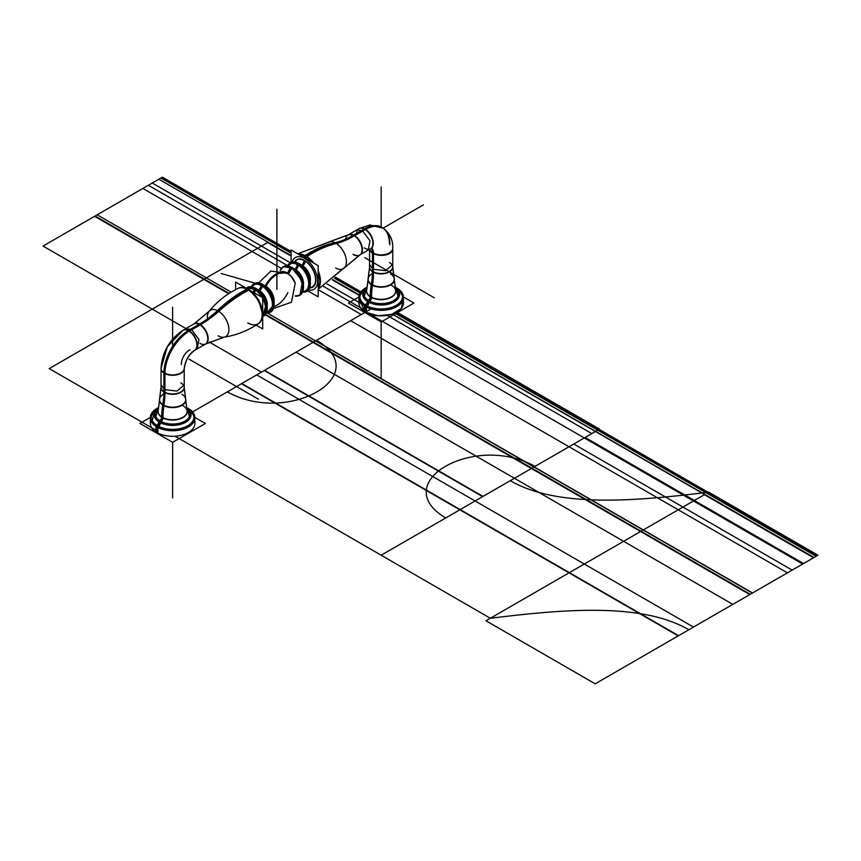 <?xml version="1.0" encoding="UTF-8"?>
<svg xmlns="http://www.w3.org/2000/svg" width="861" height="861" viewBox="0 0 861 861"><rect width="100%" height="100%" fill="white"/><g stroke="black" fill="none" stroke-linecap="round" stroke-linejoin="round"><path stroke-width="1.29" d="M371.608 248.259A11.623 6.716 -60 0 1 373.491 253.575A11.602 6.447 -178.2 0 1 369.617 249.313M364.364 230.113A34.784 20.083 -60 0 1 383.425 228.316A34.784 20.083 -60 0 1 389.85 244.825M382.166 227.53A34.806 20.094 120 0 0 364.763 229.252A11.602 6.694 -120 0 0 358.962 228.671A11.602 6.694 60 0 1 364.763 229.252A34.806 20.094 -60 0 1 382.166 227.53C389.527 232.707 393.057 239.595 392.767 248.194A11.602 6.694 180 0 1 385.61 254.382A11.602 6.694 180 0 1 372.964 252.93A11.602 6.694 180 0 1 369.713 249.259A11.602 6.694 -0 0 0 372.964 252.93A11.602 6.694 120 0 0 371.446 248.323A11.602 6.694 -60 0 1 372.964 252.93A11.602 6.694 180 0 1 369.713 249.259A11.602 6.694 180 0 0 372.964 252.93A11.602 6.694 120 0 0 371.446 248.323A11.602 6.694 -60 0 1 372.964 252.93A11.602 6.694 120 0 0 371.446 248.323M371.618 248.033L370.262 248.947A11.602 6.447 58.2 0 1 369.961 249.109M363.331 229.521A34.784 20.083 -60 0 1 380.842 226.83M392.745 249.27A11.602 6.447 -178.2 0 1 385.158 255.039A11.602 6.447 -178.2 0 1 372.458 252.983A11.623 6.716 -60 0 0 371.274 248.398M389.366 243.459A34.806 20.094 120 0 0 364.763 229.252A11.602 6.694 60 0 1 372.964 243.459A11.602 6.694 60 0 1 364.763 248.194A11.602 6.694 -120 0 0 369.261 249.238A11.602 6.694 60 0 1 364.763 248.194A11.602 6.694 -120 0 0 372.964 243.459A11.602 6.694 -120 0 0 364.763 229.252A11.602 6.694 60 0 1 372.339 239.476A11.602 6.694 60 0 1 370.564 248.764A11.602 6.694 -120 0 0 372.339 239.476A11.602 6.694 -120 0 0 364.763 229.252L353.839 235.559A11.602 6.694 -120 0 0 348.038 234.978L329.741 241.715A15.229 8.793 60 0 1 335.65 243.093A92.902 53.64 120 0 0 353.839 235.559A92.902 53.64 -60 0 1 335.65 243.093A15.229 8.793 60 0 1 345.121 255.093A15.229 8.793 60 0 1 344.658 267.545L359.629 255.071A11.602 6.694 -120 0 0 361.416 245.783A11.602 6.694 -120 0 0 353.839 235.559A11.602 6.694 -120 0 0 345.691 239.143A11.602 6.694 -120 0 1 353.839 235.559A92.902 53.64 -60 0 1 335.65 243.093A15.229 8.793 60 0 1 345.078 254.964A15.229 8.793 60 0 1 344.755 267.416L318.183 289.274L345.207 266.845M372.469 272.022L372.469 252.241M392.767 247.613A11.602 6.694 180 0 1 392.767 247.817L392.767 267.588M369.563 267.534L369.563 264.488L372.964 269.235L372.964 272.27L372.964 269.235L385.61 270.677L392.767 264.488L392.767 267.534M372.964 253.285L372.964 271.947A11.602 6.694 180 0 0 389.366 271.947A11.602 6.694 180 0 0 389.366 262.476A11.602 6.694 180 0 1 389.366 271.947A11.602 6.694 180 0 1 372.964 271.947L372.964 253.285L372.964 271.947A11.602 6.694 180 0 0 385.61 273.4A11.602 6.694 180 0 0 392.767 267.211A11.602 6.694 180 0 1 385.61 273.4A11.602 6.694 180 0 1 372.964 271.947A11.602 6.694 180 0 1 369.563 267.211L368.217 278.135A13.087 7.555 0 0 0 371.909 284.571A73.54 42.458 120 0 0 372.964 271.947A11.602 6.694 180 0 1 369.563 267.211M373.491 272.614L373.491 252.833M369.563 266.888A11.602 6.694 180 0 0 373.491 271.882A73.54 39.703 -63 0 1 372.458 285.282A13.173 7.609 180 0 1 368.142 278.437L369.563 266.888A11.602 6.694 180 0 1 369.563 266.759M392.767 266.759A11.602 6.694 180 0 1 392.767 266.888A11.602 6.694 180 0 1 385.244 273.131A11.602 6.694 180 0 1 372.469 271.29A73.54 45.041 -56.8 0 1 371.285 284.604A13.173 7.609 180 0 0 386.729 286.465A13.173 7.609 180 0 0 394.198 278.437L392.767 266.888M389.366 262.476A11.602 6.694 180 0 1 389.366 271.947A11.602 6.694 180 0 1 372.964 271.947A73.54 42.458 -60 0 1 371.909 284.571A13.087 7.555 0 0 0 387.041 285.981A13.087 7.555 0 0 0 394.112 278.135A13.087 7.555 0 0 1 387.041 285.981A13.087 7.555 0 0 1 371.909 284.571A73.54 42.458 120 0 0 370.865 296.862A73.54 42.458 -60 0 1 371.909 284.571A13.087 7.555 0 0 0 390.42 284.571A13.087 7.555 0 0 0 390.42 273.884A13.087 7.555 0 0 1 390.42 284.571A13.087 7.555 0 0 1 371.909 284.571A73.54 42.458 120 0 0 370.865 296.862A73.54 42.458 -60 0 1 371.909 284.571A73.54 42.458 120 0 0 372.964 271.947A73.54 42.458 -60 0 1 371.909 284.571A13.087 7.555 0 0 0 390.42 284.571A13.087 7.555 0 0 0 390.42 273.884M371.414 283.839A73.54 45.041 123.2 0 0 370.23 297.153M392.767 267.211L395.737 291.244A14.572 8.416 180 0 0 391.475 285.292A14.572 8.416 180 0 1 391.475 297.185A14.572 8.416 180 0 1 370.865 297.185A14.572 8.416 180 0 0 386.524 299.068A14.572 8.416 180 0 0 395.737 291.513A14.572 8.416 180 0 1 386.524 299.068A14.572 8.416 180 0 1 370.865 297.185A14.572 8.416 180 0 1 366.603 291.513A14.572 8.416 180 0 0 370.865 297.185A2.852 1.647 -60 0 1 368.842 300.683A2.852 1.647 120 0 0 370.865 297.185A2.852 1.647 -60 0 1 368.842 300.683A17.424 10.063 0 0 0 392.229 301.339A17.424 10.063 0 0 0 395.64 287.961A17.424 10.063 0 0 1 392.229 301.339A17.424 10.063 0 0 1 368.842 300.683A17.424 10.063 0 0 0 392.229 301.339A17.424 10.063 0 0 0 395.64 287.961A17.424 10.063 0 0 1 392.229 301.339A17.424 10.063 0 0 1 368.842 300.683A2.852 1.647 120 0 0 370.865 297.185A2.852 1.647 -60 0 1 368.842 300.683A17.424 10.063 0 0 0 392.229 301.339A17.424 10.063 0 0 0 395.64 287.961M372.565 284.507L372.565 284.507A73.54 39.703 117 0 0 371.532 297.906M366.592 291.244L368.217 278.135A13.087 7.555 0 0 0 371.909 284.571A73.54 42.458 120 0 0 370.865 296.862M366.603 290.254A14.605 8.438 180 0 0 366.646 291.804A14.605 8.438 180 0 0 371.511 297.217A2.852 1.539 -63 0 1 369.358 301.275A17.855 10.31 180 0 1 366.721 287.477M366.689 287.961A17.424 10.063 0 0 0 368.842 300.683A17.424 10.063 0 0 1 366.689 287.961A17.424 10.063 0 0 0 368.842 300.683A17.424 10.063 0 0 1 366.689 287.961A17.424 10.063 0 0 0 368.842 300.683M395.737 290.254A14.605 8.438 180 0 1 395.683 291.804A14.605 8.438 180 0 1 385.588 298.928A14.605 8.438 180 0 1 370.208 296.464A2.852 1.744 -56.8 0 1 367.776 300.36A17.855 10.31 180 0 0 392.336 301.587A17.855 10.31 180 0 0 395.608 287.477M367.841 300.403A0.979 0.603 123.2 0 0 367.399 301.102M397.89 289.931A18.404 10.633 180 0 1 391.69 303.094A18.404 10.633 180 0 1 368.153 301.888A18.404 10.633 180 0 0 391.69 303.094A18.404 10.633 180 0 0 397.89 289.931A18.404 10.633 180 0 1 391.69 303.094A18.404 10.633 180 0 1 368.153 301.888A18.404 10.633 180 0 0 387.891 304.267A18.404 10.633 180 0 0 399.558 294.763A18.404 10.633 180 0 1 387.891 304.267A18.404 10.633 180 0 1 368.153 301.888A18.404 10.633 180 0 1 362.772 294.763A18.404 10.633 180 0 0 368.153 301.888A2.852 1.647 -60 0 1 366.129 305.375A2.852 1.647 120 0 0 368.153 301.888A2.852 1.647 -60 0 1 366.129 305.375A21.256 12.269 0 0 0 395.877 305.558A21.256 12.269 0 0 0 396.824 288.403A21.256 12.269 0 0 1 395.877 305.558A21.256 12.269 0 0 1 366.129 305.375A21.256 12.269 0 0 0 395.877 305.558A21.256 12.269 0 0 0 396.824 288.403A21.256 12.269 0 0 1 395.877 305.558A21.256 12.269 0 0 1 366.129 305.375A2.852 1.647 120 0 0 368.153 301.888A2.852 1.647 -60 0 1 366.129 305.375A21.256 12.269 0 0 0 395.877 305.558A21.256 12.269 0 0 0 396.824 288.403M368.196 301.587A0.979 0.57 -60 0 1 368.605 300.866A0.979 0.57 120 0 0 368.196 301.587A0.979 0.57 -60 0 1 368.605 300.866A0.979 0.57 120 0 0 368.196 301.587A0.979 0.57 120 0 1 368.605 300.866M369.423 301.307L369.035 302.039M366.732 287.391A18.436 10.644 180 0 0 362.836 295.172A18.436 10.644 180 0 0 368.971 302.007A2.852 1.539 -63 0 1 366.818 306.064A21.686 12.528 180 0 1 366.732 287.326M397.05 288.607A2.852 1.744 123.2 0 0 397.438 288.392A21.686 12.528 180 0 0 395.597 287.326A21.686 12.528 180 0 1 396.458 305.547A21.686 12.528 180 0 1 364.892 304.955A2.852 1.744 -56.8 0 0 367.335 301.059A18.436 10.644 180 0 0 386.74 304.17A18.436 10.644 180 0 0 399.504 295.172A18.436 10.644 180 0 0 395.608 287.391M365.505 288.403A21.256 12.269 0 0 0 366.129 305.375A21.256 12.269 0 0 1 365.505 288.403A21.256 12.269 0 0 0 366.129 305.375A21.256 12.269 0 0 1 365.505 288.403A21.256 12.269 0 0 0 366.129 305.375M364.967 304.998A0.979 0.603 123.2 0 0 364.537 305.677M403.411 303.04A22.246 12.84 180 0 1 389.678 314.9A22.246 12.84 180 0 1 365.441 312.123L365.441 306.581A22.246 12.84 0 0 0 389.678 309.368A22.246 12.84 0 0 0 403.411 297.497A22.246 12.84 180 0 1 389.678 309.368A22.246 12.84 180 0 1 365.441 306.581A22.246 12.84 180 0 1 358.919 297.497A22.246 12.84 0 0 0 365.441 306.581L365.441 312.123A22.246 12.84 180 0 1 358.919 303.04M365.484 306.258A0.979 0.57 -60 0 1 365.893 305.569A0.979 0.57 120 0 0 365.484 306.258A0.979 0.57 -60 0 1 365.893 305.569A0.979 0.57 120 0 0 365.484 306.258A0.979 0.57 120 0 1 365.893 305.569M366.883 306.096L366.517 307.431M397.847 288.65L397.847 288.672A22.246 12.84 0 0 0 397.481 288.413A22.246 12.84 0 0 1 403.411 297.153L403.411 303.395M364.849 288.413A22.246 12.84 0 0 0 358.919 297.153A22.246 12.84 0 0 0 366.452 306.785L366.452 313.027M403.411 297.153A22.246 12.84 0 0 1 389.032 309.164A22.246 12.84 0 0 1 364.483 305.644L364.483 311.886M403.411 296.991L413.904 303.05L381.197 321.939L348.425 303.029L358.929 296.959M365.441 312.123L377.99 315.75L391.809 314.319L401.387 308.389L402.905 300.328L401.387 308.389L391.809 314.319L377.99 315.75L365.441 312.123L264.241 370.542L365.441 312.123L264.241 370.542L365.441 312.123L264.241 370.542L365.441 312.123L264.241 370.542L365.441 312.123L377.99 315.75L391.809 314.319L401.387 308.389L402.905 300.328L401.387 308.389L391.809 314.319L377.99 315.75L365.441 312.123L359.424 300.328L365.441 312.123L315.578 340.913L752.363 593.078L814.022 557.476L595.629 431.393L533.971 466.996L752.363 593.078L814.022 557.476L595.629 431.393L533.971 466.996L267.265 313.017L315.578 340.913L267.265 313.017L315.578 340.913L365.441 312.123L312.984 342.398L265.166 314.792L312.984 342.398L265.166 314.792L312.984 342.398L365.441 312.123L192.53 411.945L316.611 340.31C375.514 375.278 287.908 425.861 227.326 391.863L316.611 340.31C375.514 375.278 287.908 425.861 227.326 391.863L365.441 312.123L313.49 342.108L531.883 468.201L265.489 314.394L313.49 342.108L265.489 314.394L313.49 342.108L365.441 312.123L313.49 342.108L365.441 312.123L313.49 342.108L365.441 312.123L359.424 300.328L365.441 312.123A22.246 12.84 0 0 0 391.809 314.319A22.246 12.84 0 0 0 402.905 300.328A22.246 12.84 180 0 1 391.809 314.319A22.246 12.84 180 0 1 365.441 312.123A22.246 12.84 0 0 0 391.809 314.319A22.246 12.84 0 0 0 402.905 300.328A22.246 12.84 180 0 1 391.809 314.319A22.246 12.84 180 0 1 365.441 312.123L365.441 306.581L365.441 312.123A22.246 12.84 180 0 1 359.424 300.328A22.246 12.84 0 0 0 365.441 312.123L312.984 342.398L531.377 468.492L598.223 429.897L395.5 312.855L598.223 429.897L531.377 468.492L598.223 429.897L531.377 468.492L749.77 594.574L816.615 555.991L598.223 429.897L816.615 555.991L749.77 594.574L312.984 342.398L365.441 312.123A22.246 12.84 180 0 1 359.424 300.328A22.246 12.84 0 0 0 365.441 312.123L365.441 306.581A22.246 12.84 0 0 0 393.821 308.066A22.246 12.84 0 0 0 401.43 292.202A22.246 12.84 180 0 1 393.821 308.066A22.246 12.84 180 0 1 365.441 306.581A22.246 12.84 180 0 0 393.821 308.066A22.246 12.84 180 0 0 401.43 292.202M353.01 254.361A11.602 6.694 60 0 0 359.328 255.254L370.865 248.592A11.602 6.694 60 0 0 372.544 238.96A11.602 6.694 60 0 0 364.547 228.789L353.01 235.451M370.79 248.635L368.207 250.131L369.982 240.832L362.406 230.608L364.989 229.112L362.406 230.608L356.594 230.038L359.198 228.542M359.263 228.499A11.602 6.694 60 0 1 365.581 229.392L354.043 236.054A11.602 6.694 60 0 0 347.726 235.161L359.263 228.499M329.376 241.78L348.382 234.784A11.602 6.694 -120 0 1 354.721 235.656A92.902 50.164 -57 0 1 336.317 243.512A116.558 62.939 123 0 0 306.333 256.955A20.298 11.72 60 0 0 298.799 254.447M344.411 267.836L359.984 254.878A11.602 6.694 -120 0 0 361.685 245.256A11.602 6.694 -120 0 0 353.688 235.064A92.902 56.901 -63.2 0 1 334.972 242.727A116.558 71.388 116.8 0 0 305.128 255.523A1.97 1.205 116.8 0 0 304.955 255.631A116.558 71.388 116.8 0 0 304.525 255.911A20.298 11.72 60 0 1 312.059 262.11M318.183 272.722A20.298 11.72 60 0 1 318.183 287.94M318.183 288.543A20.352 11.753 -120 0 0 318.183 270.741A20.352 11.753 60 0 1 318.183 288.543A20.352 11.753 -120 0 0 318.183 270.741A20.352 11.753 60 0 1 318.183 288.543A20.352 11.753 60 0 0 318.183 270.741M313.77 263.089A20.352 11.753 -120 0 0 306.032 256.008A116.558 67.298 -60 0 1 309.616 253.78A116.558 67.298 -60 0 1 335.65 243.093A116.558 67.298 120 0 0 309.616 253.78A116.558 67.298 120 0 0 306.032 256.008A20.352 11.753 -120 0 0 298.283 254.156A20.352 11.753 60 0 1 306.032 256.008A20.352 11.753 60 0 1 313.77 263.089A20.352 11.753 -120 0 0 306.032 256.008A20.352 11.753 60 0 1 313.77 263.089A20.352 11.753 60 0 0 306.032 256.008A116.558 67.298 -60 0 1 309.616 253.78A116.558 67.298 120 0 0 306.032 256.008A116.558 67.298 120 0 1 335.65 243.093A15.229 8.793 60 0 1 346.413 261.744A15.229 8.793 60 0 1 335.65 267.965A15.229 8.793 60 0 0 346.413 261.744A15.229 8.793 60 0 0 335.65 243.093A116.558 67.298 120 0 0 309.616 253.78A116.558 67.298 -60 0 1 335.65 243.093A92.902 53.64 120 0 0 353.839 235.559L364.763 229.252L353.839 235.559A11.602 6.694 -120 0 0 345.691 239.143M330.624 241.586L297.669 253.801L329.903 241.693A15.229 8.793 60 0 1 335.65 243.093A15.229 8.793 60 0 1 346.413 261.744A15.229 8.793 60 0 1 335.65 267.965M306.936 256.567A1.97 1.065 123 0 0 305.569 258.354M305.494 256.438A1.97 1.13 120 0 0 304.708 257.859A1.97 1.13 -60 0 1 305.494 256.438A1.97 1.13 120 0 0 304.708 257.859A1.97 1.13 -60 0 1 305.494 256.438A1.97 1.13 -60 0 0 304.708 257.859M308.26 289.942A18.382 10.612 -120 0 0 317.505 278.749A18.382 10.612 -120 0 0 304.643 258.418A18.382 10.612 -120 0 1 317.505 278.749A18.382 10.612 -120 0 1 308.26 289.942A18.382 10.612 -120 0 0 317.505 278.749A18.382 10.612 -120 0 0 304.643 258.418A18.382 10.612 -120 0 1 317.505 278.749A18.382 10.612 -120 0 1 308.26 289.942A18.382 10.612 -120 0 0 317.505 278.749A18.382 10.612 -120 0 0 304.643 258.418A18.382 10.612 -120 0 0 292.148 262.045A18.382 10.612 -120 0 1 304.643 258.418A18.382 10.612 -120 0 0 292.148 262.045A18.382 10.612 -120 0 1 304.643 258.418A18.382 10.612 -120 0 0 292.148 262.045M304.6 255.954A1.97 1.205 116.8 0 0 303.879 257.374M291.093 262.347L291.093 250.002L318.183 265.64L318.183 296.862L307.485 290.684M294.903 262.024A15.487 8.944 60 0 1 304.643 260.786A15.487 8.944 -120 0 0 294.903 262.024A15.487 8.944 60 0 1 304.643 260.786A15.487 8.944 60 0 1 315.277 276.596A15.487 8.944 60 0 1 309.659 287.563A15.487 8.944 -120 0 0 315.277 276.596A15.487 8.944 -120 0 0 304.643 260.786A15.487 8.944 -120 0 0 294.903 262.024A15.487 8.944 60 0 1 304.643 260.786A3.885 2.239 -60 0 1 301.888 265.543A3.885 2.239 120 0 0 304.643 260.786A15.487 8.944 60 0 1 315.277 276.596A15.487 8.944 60 0 1 309.659 287.563A15.487 8.944 -120 0 0 315.277 276.596A15.487 8.944 -120 0 0 304.643 260.786A3.885 2.239 -60 0 1 301.888 265.543A3.885 2.239 120 0 0 301.888 265.543A11.602 6.694 -120 0 0 301.77 265.479A11.602 6.694 60 0 1 301.888 265.543A3.885 2.239 -60 0 1 301.867 265.554A11.602 6.694 60 0 1 310.1 279.89A11.602 6.694 -120 0 0 301.888 265.543A11.602 6.694 -120 0 0 301.77 265.479A11.602 6.694 60 0 1 301.888 265.543A11.602 6.694 60 0 1 310.089 280.223A11.602 6.694 -120 0 0 301.888 265.543A3.885 2.239 120 0 0 304.622 260.442M300.747 264.661A11.623 6.716 60 0 1 302.717 265.662A3.885 2.099 123 0 1 302.286 265.931A3.885 2.099 123 0 0 305.332 260.883A15.918 9.191 60 0 0 294.473 261.959M297.454 262.777A15.896 9.18 60 0 1 299.865 264.047A3.885 2.099 123 0 0 299.865 264.101M298.455 263.229A3.885 2.379 116.8 0 0 298.455 263.262A15.896 9.18 60 0 1 310.272 284.98M309.497 287.972A15.918 9.191 60 0 0 315.513 276.446A15.918 9.191 60 0 0 303.911 260.065A3.885 2.379 116.8 0 1 301.458 265.22A3.885 2.379 116.8 0 0 301.684 265.07A11.623 6.716 60 0 1 310.294 281.181M303.223 266.835A11.623 6.716 60 0 1 309.648 277.963M298.207 263.132A0.979 0.603 116.8 0 0 297.432 263.434A16.348 9.439 60 0 1 309.347 280.266A16.348 9.439 60 0 1 303.147 292.094C315.169 293.203 310.638 268.632 298.207 263.132M297.099 264.09A0.979 0.603 116.8 0 1 298.024 263.089A16.348 9.439 60 0 1 309.174 288.618L306.667 291.244L302.555 292.062L306.677 291.244A16.445 9.493 -120 0 0 309.196 278.071A16.445 9.493 -120 0 0 298.455 263.574A0.979 0.57 -60 0 1 298.939 263.531A0.979 0.57 120 0 0 298.455 263.574A16.445 9.493 60 0 1 309.196 278.071A16.445 9.493 60 0 1 306.677 291.244C314.437 287.606 308.916 268.74 298.939 263.531A0.979 0.57 120 0 0 297.798 264.467A0.979 0.57 -60 0 1 298.455 263.574A16.445 9.493 -120 0 0 290.232 262.766A16.445 9.493 60 0 1 298.455 263.574A16.445 9.493 60 0 1 309.885 281.16A16.445 9.493 60 0 1 302.609 291.944A16.445 9.493 -120 0 0 309.885 281.16A16.445 9.493 -120 0 0 298.455 263.574A0.979 0.57 120 0 0 297.798 264.467A0.979 0.57 -60 0 1 298.455 263.574A16.445 9.493 60 0 1 309.885 281.16A16.445 9.493 60 0 1 302.609 291.944M302.781 291.524A15.466 8.933 -120 0 0 308.378 280.557A15.466 8.933 -120 0 0 297.755 264.779A15.466 8.933 -120 0 1 308.378 280.557A15.466 8.933 -120 0 1 302.781 291.524A15.466 8.933 -120 0 0 308.378 280.557A15.466 8.933 -120 0 0 297.755 264.779A15.466 8.933 -120 0 1 308.378 280.557A15.466 8.933 -120 0 1 302.781 291.524A15.466 8.933 -120 0 0 308.378 280.557A15.466 8.933 -120 0 0 297.755 264.779A15.466 8.933 -120 0 0 288.048 265.995A15.466 8.933 -120 0 1 297.755 264.779A3.885 2.239 -60 0 1 295.011 269.515A3.885 2.239 120 0 0 297.755 264.779A15.466 8.933 -120 0 0 288.048 265.995A15.466 8.933 -120 0 1 297.755 264.779A3.885 2.239 -60 0 1 295.011 269.515A11.602 6.694 -120 0 0 294.892 269.45A11.602 6.694 60 0 1 295.011 269.515A3.885 2.239 -60 0 1 294.989 269.536A3.885 2.239 120 0 0 295.011 269.515A11.602 6.694 60 0 1 303.212 283.861A11.602 6.694 -120 0 0 295.011 269.515A11.602 6.694 -120 0 0 294.892 269.45A11.602 6.694 60 0 1 295.011 269.515A11.602 6.694 60 0 1 303.201 284.195A11.602 6.694 -120 0 0 295.011 269.515A3.885 2.239 120 0 0 297.755 264.779A15.466 8.933 -120 0 0 288.048 265.995M297.798 264.467A0.979 0.57 120 0 1 298.939 263.531C294.753 261.626 291.847 261.367 290.232 262.766L287.466 265.92L293.752 261.905A16.348 9.439 60 0 1 299.477 263.929L298.498 264.908M299.671 263.983L298.885 264.273A16.348 9.439 60 0 0 287.735 265.392C290.383 261.303 294.365 260.829 299.671 263.983M293.87 268.632A11.623 6.716 60 0 1 295.829 269.644A3.885 2.099 123 0 1 295.398 269.902A3.885 2.099 123 0 0 298.444 264.865A15.896 9.18 60 0 0 287.617 265.931M290.577 266.759A15.896 9.18 60 0 1 292.988 268.019A3.885 2.099 123 0 0 292.977 268.072M291.578 267.211A3.885 2.379 116.8 0 0 291.578 267.233A15.896 9.18 60 0 1 303.395 288.952M302.62 291.922A15.896 9.18 60 0 0 308.615 280.406A15.896 9.18 60 0 0 297.034 264.058A3.885 2.379 116.8 0 1 294.58 269.192A3.885 2.379 116.8 0 0 294.796 269.041A11.623 6.716 60 0 1 303.406 285.152M296.335 270.806A11.623 6.716 60 0 1 302.76 281.934M295.129 295.969L299.789 295.215C307.56 291.578 302.039 272.711 292.062 267.502A0.979 0.57 120 0 0 291.567 267.556A0.979 0.57 -60 0 1 292.062 267.502A0.979 0.57 120 0 0 291.567 267.556A16.445 9.493 -120 0 0 283.473 266.673A16.445 9.493 60 0 1 291.567 267.556A0.979 0.57 120 0 0 291.341 267.728A0.979 0.57 -60 0 1 291.567 267.556A16.445 9.493 60 0 1 302.276 281.934A16.445 9.493 60 0 1 299.908 295.14A16.445 9.493 -120 0 0 302.276 281.934A16.445 9.493 -120 0 0 291.567 267.556A16.445 9.493 60 0 1 302.276 281.934A16.445 9.493 60 0 1 299.908 295.14L302.523 281.396L291.33 267.104A0.979 0.603 116.8 0 0 290.62 267.33M299.908 295.14A16.445 9.493 -120 0 0 302.276 281.934A16.445 9.493 -120 0 0 291.567 267.556A16.445 9.493 60 0 1 302.276 281.934A16.445 9.493 60 0 1 299.908 295.14L302.297 292.589A16.348 9.439 60 0 0 291.136 267.061A0.979 0.603 116.8 0 0 290.211 268.083M287.929 273.529L291.083 268.072A16.155 9.331 -120 0 0 280.406 270.408A16.155 9.331 60 0 1 291.083 268.072L287.929 273.529L291.083 268.072A16.155 9.331 -120 0 1 302.308 285.357A16.155 9.331 -120 0 1 295.14 295.936A16.155 9.331 -120 0 0 302.308 285.357A16.155 9.331 -120 0 0 291.083 268.072A16.155 9.331 60 0 1 302.308 285.357A16.155 9.331 60 0 1 295.14 295.936A16.155 9.331 -120 0 0 302.308 285.357A16.155 9.331 -120 0 0 291.083 268.072A16.155 9.331 -120 0 0 280.406 270.408A16.155 9.331 60 0 1 291.083 268.072A16.155 9.331 60 0 1 302.146 284.399A16.155 9.331 60 0 1 296.55 296.001M280.374 270.397L283.344 266.738C284.959 265.339 287.865 265.597 292.062 267.502A0.979 0.57 120 0 0 291.567 267.556A16.445 9.493 -120 0 0 283.473 266.673A16.445 9.493 60 0 1 291.567 267.556A0.979 0.57 120 0 0 291.341 267.728A0.979 0.57 -60 0 1 291.567 267.556A16.445 9.493 -120 0 0 283.473 266.673L286.874 265.888A16.348 9.439 60 0 1 292.589 267.9L291.621 268.89M283.473 266.673L292.073 268.169M288.424 273.884L292.03 268.148A16.456 9.503 -120 0 0 280.299 270.386M287.434 273.206L290.566 267.297A16.456 9.503 -120 0 1 302.706 285.077A16.456 9.503 -120 0 1 295.108 296.033M285.68 272.194A19.372 10.461 117 0 0 276.898 273.637A19.372 11.182 -60 0 1 287.854 273.647A11.602 6.694 60 0 1 295.248 283.258A11.602 6.694 -120 0 0 287.854 273.647A11.602 6.694 60 0 1 295.248 283.258A11.602 6.694 -120 0 0 287.854 273.647A19.372 11.182 120 0 0 276.898 273.637L286.573 272.679L276.898 273.637C272.377 276.37 268.718 280.589 265.931 286.315C268.718 280.589 272.377 276.37 276.898 273.637A19.372 11.182 120 0 0 265.931 286.315A11.602 6.694 60 0 1 274.132 300.521L271.936 292.794M265.253 285.917A19.372 11.86 -56.8 0 1 276.898 273.637A19.372 11.182 120 0 0 265.931 286.315A19.372 11.182 -60 0 1 276.898 273.637A19.372 11.182 -60 0 0 265.931 286.315L262.702 284.453A16.155 9.331 60 0 1 274.132 304.234A16.155 9.331 -120 0 0 262.702 284.453L265.931 286.315A11.602 6.694 60 0 1 273.992 302.136A11.602 6.694 -120 0 0 265.931 286.315L267.556 287.434M286.573 272.679L291.448 276.682L295.237 283.226L291.448 302.233L273.486 308.518L291.438 302.243L295.237 283.226M258.677 282.871L270.892 271.032L287.811 273.454A19.372 11.021 124.3 0 0 265.931 286.315A19.372 11.182 -60 0 0 265.758 286.681M266.469 286.638L263.218 284.776A16.456 9.503 60 0 0 262.487 284.324A16.456 9.503 60 0 1 274.132 304.482A16.456 9.503 60 0 1 270.311 312.231M253.877 283.753A16.456 9.503 60 0 1 262.487 284.324A16.456 9.503 60 0 0 261.755 283.936L261.981 284.055A0.979 0.603 116.8 0 0 261.195 284.356A16.348 9.439 60 0 1 273.109 301.189A16.348 9.439 60 0 1 266.91 313.017L274.132 304.363L270.44 312.166A16.445 9.493 -120 0 0 272.959 298.993A16.445 9.493 -120 0 0 262.218 284.496A0.979 0.57 -60 0 1 262.68 284.431A0.979 0.57 120 0 0 262.218 284.496A16.445 9.493 60 0 1 272.959 298.993A16.445 9.493 60 0 1 270.44 312.166L266.318 312.984L270.429 312.166L272.937 309.54A16.348 9.439 60 0 0 261.787 284.012A0.979 0.603 116.8 0 0 260.861 285.013M261.561 285.389A0.979 0.57 -60 0 1 262.218 284.496A0.979 0.57 120 0 0 261.561 285.389A0.979 0.57 -60 0 1 262.218 284.496A16.445 9.493 -120 0 0 253.995 283.689A16.445 9.493 60 0 1 262.218 284.496A16.445 9.493 60 0 1 273.647 302.082A16.445 9.493 60 0 1 266.372 312.866A16.445 9.493 -120 0 0 273.647 302.082A16.445 9.493 -120 0 0 262.218 284.496A0.979 0.57 120 0 0 261.561 285.389A0.979 0.57 120 0 1 262.218 284.496A0.979 0.57 -60 0 1 262.68 284.431A0.979 0.57 120 0 0 262.218 284.496A16.445 9.493 60 0 1 273.647 302.082A16.445 9.493 60 0 1 266.372 312.866A15.896 9.18 60 0 0 272.377 301.328A15.896 9.18 60 0 0 260.797 284.98A3.885 2.379 116.8 0 1 258.343 290.114A3.885 2.379 116.8 0 0 258.558 289.963A11.623 6.716 60 0 1 267.168 306.075M266.544 312.446A15.466 8.933 -120 0 0 272.141 301.479A15.466 8.933 -120 0 0 261.518 285.701A15.466 8.933 -120 0 1 272.141 301.479A15.466 8.933 -120 0 1 266.544 312.446A15.466 8.933 -120 0 0 272.141 301.479A15.466 8.933 -120 0 0 261.518 285.701A15.466 8.933 -120 0 1 272.141 301.479A15.466 8.933 -120 0 1 266.544 312.446A15.466 8.933 -120 0 0 272.141 301.479A15.466 8.933 -120 0 0 261.518 285.701A15.466 8.933 -120 0 0 251.81 286.917A15.466 8.933 -120 0 1 261.518 285.701A3.885 2.239 -60 0 1 258.774 290.437A3.885 2.239 120 0 0 261.518 285.701A15.466 8.933 -120 0 0 251.81 286.917A15.466 8.933 -120 0 1 261.518 285.701A3.885 2.239 -60 0 1 258.774 290.437A11.602 6.694 -120 0 0 258.655 290.372A11.602 6.694 60 0 1 258.774 290.437A3.885 2.239 -60 0 1 258.752 290.458A3.885 2.239 120 0 0 258.774 290.437A11.602 6.694 60 0 1 266.975 304.783A11.602 6.694 -120 0 0 258.774 290.437A11.602 6.694 -120 0 0 258.655 290.372A11.602 6.694 60 0 1 258.774 290.437A11.602 6.694 60 0 1 266.964 305.117A11.602 6.694 -120 0 0 258.774 290.437A3.885 2.239 120 0 0 261.518 285.701A15.466 8.933 -120 0 0 251.81 286.917M253.995 283.689L251.229 286.842L257.514 282.828A16.348 9.439 60 0 1 263.24 284.851L262.261 285.83M263.358 284.862L262.648 285.195A16.348 9.439 60 0 0 251.498 286.304C254.146 282.225 258.128 281.751 263.434 284.894M257.633 289.554A11.623 6.716 60 0 1 259.591 290.566A3.885 2.099 123 0 1 259.161 290.824A3.885 2.099 123 0 0 262.207 285.787A15.896 9.18 60 0 0 251.38 286.853M254.339 287.671A15.896 9.18 60 0 1 256.75 288.941A3.885 2.099 123 0 0 256.739 288.995M267.158 309.874A15.896 9.18 60 0 0 255.34 288.123A3.885 2.379 116.8 0 0 255.34 288.155M260.097 291.728A11.623 6.716 60 0 1 266.523 302.857M253.984 288.984A0.979 0.603 116.8 0 1 254.899 287.983A16.348 9.439 60 0 1 266.049 313.512L262.691 316.547A16.445 9.493 -120 0 0 266.286 303.718A16.445 9.493 -120 0 0 255.33 288.478A16.445 9.493 60 0 1 266.286 303.718A16.445 9.493 60 0 1 262.691 316.547L263.552 316.138C271.323 312.5 265.801 293.633 255.825 288.424A0.979 0.57 120 0 0 255.33 288.478A0.979 0.57 -60 0 1 255.825 288.424A0.979 0.57 120 0 0 255.33 288.478A16.445 9.493 -120 0 0 247.107 287.66A16.445 9.493 60 0 1 255.33 288.478A0.979 0.57 120 0 0 254.684 289.361A0.979 0.57 -60 0 1 255.33 288.478A16.445 9.493 60 0 1 266.071 302.964A16.445 9.493 60 0 1 263.552 316.138A16.445 9.493 -120 0 0 266.071 302.964A16.445 9.493 -120 0 0 255.33 288.478A16.445 9.493 60 0 1 266.286 303.718A16.445 9.493 60 0 1 262.691 316.547L266.523 303.137L255.093 288.026A0.979 0.603 116.8 0 0 254.307 288.327A16.348 9.439 60 0 1 265.715 303.126A16.348 9.439 60 0 1 262.691 316.493M262.691 315.492A15.466 8.933 -120 0 0 262.691 298.401A15.466 8.933 -120 0 1 262.691 315.492A15.466 8.933 -120 0 0 262.691 298.401A15.466 8.933 -120 0 1 262.691 315.492A15.466 8.933 -120 0 0 262.691 298.401M262.067 297.314A15.466 8.933 -120 0 0 254.641 289.673A3.885 2.239 -60 0 1 253.747 292.514A3.885 2.239 120 0 0 254.641 289.673A15.466 8.933 -120 0 1 262.067 297.314A15.466 8.933 -120 0 0 254.641 289.673A15.466 8.933 -120 0 1 262.067 297.314A15.466 8.933 -120 0 0 254.641 289.673A15.466 8.933 -120 0 0 247.215 288.747A15.466 8.933 -120 0 1 254.641 289.673A3.885 2.239 -60 0 1 253.747 292.514A3.885 2.239 120 0 0 254.641 289.673A15.466 8.933 -120 0 0 247.215 288.747A15.466 8.933 -120 0 1 254.641 289.673A3.885 2.239 -60 0 1 253.747 292.514A3.885 2.239 120 0 0 254.619 289.328M246.354 288.241A16.348 9.439 60 0 1 255.76 289.167L246.3 288.22L250.637 286.81A16.348 9.439 60 0 1 256.352 288.822L255.383 289.802M254.318 292.848A3.885 2.099 123 0 0 255.33 289.759A15.896 9.18 60 0 0 246.773 288.489M253.188 292.191A3.885 2.379 116.8 0 0 253.92 288.952A15.896 9.18 60 0 1 262.476 297.551M262.691 297.928A15.896 9.18 60 0 1 262.691 316.009M262.691 315.051L262.691 328.902L256.115 325.103M262.691 312.608L262.691 297.68L250.002 290.361M247.279 288.779L235.602 282.042L235.602 289.63M248.743 289.554L258.655 299.983L262.702 314.663L258.913 300.446L248.743 289.554A1.97 1.13 120 0 0 248.603 289.5A1.97 1.13 -60 0 1 248.743 289.554A1.97 1.13 120 0 0 248.603 289.5M257.934 323.897A20.352 11.753 -120 0 0 261.055 307.592A20.352 11.753 -120 0 0 247.753 289.662A20.352 11.753 -120 0 0 237.582 288.65M223.16 337.318C236.011 335.467 247.946 330.764 258.978 323.198A20.298 11.72 60 0 0 261.292 306.215A20.298 11.72 60 0 0 247.451 288.865A116.558 71.388 116.8 0 0 247.021 289.081M246.849 289.167A116.558 71.388 116.8 0 0 217.467 310.573A92.902 56.901 -63.2 0 1 199.063 324.328A11.602 6.694 -120 0 1 207.049 334.488A11.602 6.694 -120 0 1 205.402 344.12A11.602 6.694 -120 0 1 205.295 344.185M247.753 322.886A20.352 11.753 60 0 0 262.142 314.577A20.352 11.753 60 0 0 247.753 289.662A116.558 67.298 120 0 0 218.134 310.939A15.229 8.793 -120 0 1 228.908 329.591A15.229 8.793 -120 0 1 218.134 335.812A15.229 8.793 -120 0 0 228.908 329.591A15.229 8.793 -120 0 0 218.134 310.939A116.558 67.298 -60 0 1 219.351 309.809A116.558 67.298 -60 0 1 247.753 289.662A20.352 11.753 60 0 1 262.142 314.577A20.352 11.753 60 0 1 247.753 322.886A20.352 11.753 -120 0 0 262.142 314.577A20.352 11.753 -120 0 0 247.753 289.662A116.558 67.298 120 0 0 219.351 309.809A116.558 67.298 120 0 0 218.134 310.939A116.558 67.298 -60 0 1 219.351 309.809A116.558 67.298 -60 0 1 247.753 289.662A20.352 11.753 60 0 1 260.926 307.194A20.352 11.753 60 0 1 258.354 323.628C247.71 330.796 236.215 335.327 223.882 337.211A15.229 8.793 -120 0 0 228.488 325.899A15.229 8.793 -120 0 0 218.134 310.939A15.229 8.793 -120 0 0 209.029 311.478C216.821 301.737 226.497 294.053 238.023 288.413A20.352 11.753 60 0 1 247.753 289.662A116.558 67.298 120 0 0 219.351 309.809A116.558 67.298 120 0 0 218.134 310.939A15.229 8.793 -120 0 0 209.126 311.348L194.155 323.822A11.602 6.694 60 0 1 199.956 324.403A92.902 53.64 120 0 0 214.604 314.028A92.902 53.64 120 0 0 218.134 310.939A92.902 53.64 -60 0 1 214.604 314.028A92.902 53.64 -60 0 1 199.956 324.403A11.602 6.694 60 0 1 207.533 334.628A11.602 6.694 60 0 1 205.747 343.916L224.043 337.178A15.229 8.793 -120 0 0 228.456 325.77A15.229 8.793 -120 0 0 218.134 310.939A15.229 8.793 -120 0 0 207.469 318.882A15.229 8.793 -120 0 1 218.134 310.939A92.902 53.64 -60 0 1 214.604 314.028A92.902 53.64 -60 0 1 199.956 324.403A11.602 6.694 60 0 1 208.158 338.61A11.602 6.694 60 0 1 199.956 343.345A11.602 6.694 60 0 0 205.575 344.013M208.577 312.059C216.595 301.845 226.647 293.859 238.701 288.091A20.298 11.72 60 0 1 249.259 289.909A116.558 62.939 123 0 0 218.812 311.348A92.902 50.164 -57 0 1 200.096 324.931A11.602 6.694 -120 0 0 193.8 324.027A11.602 6.694 -120 0 0 193.693 324.091M206.059 343.743L194.521 350.405A11.602 6.694 -120 0 0 196.19 340.773A11.602 6.694 -120 0 0 188.204 330.602L199.741 323.94M163.913 373.028A11.602 6.694 0 0 0 176.72 374.858A11.602 6.694 0 0 0 184.222 368.594A11.602 6.694 180 0 1 177.054 374.783A11.602 6.694 180 0 1 164.419 373.33A34.806 20.094 -60 0 1 189.022 330.71A11.602 6.694 60 0 1 196.599 340.934A11.602 6.694 60 0 1 194.823 350.223A11.602 6.694 -120 0 0 196.599 340.934A11.602 6.694 -120 0 0 189.022 330.71A11.602 6.694 -120 0 0 183.221 330.14A11.602 6.694 60 0 1 189.022 330.71A34.806 20.094 120 0 0 164.419 373.33A11.602 6.694 180 0 1 161.018 368.594C162.105 352.127 169.509 339.309 183.221 330.14M161.018 368.314L167.378 346.617L182.995 330.269L185.578 328.773L191.379 329.343L188.796 330.839L191.379 329.343L198.966 339.568L197.18 348.866L194.586 350.362M189.237 331.205L200.774 324.543A11.602 6.694 -120 0 0 194.457 323.65L182.919 330.312A11.602 6.694 -120 0 1 189.237 331.205M181.327 364.515A11.623 6.716 -60 0 1 189.84 349.76M164.968 374.664A34.784 20.083 -60 0 1 190.453 330.516M163.934 374.072A34.784 20.083 -60 0 1 189.42 329.924M163.913 392.422L163.913 372.641A11.602 6.694 180 0 0 176.72 374.481A11.602 6.694 180 0 0 184.222 368.217M161.018 384.889L164.419 389.635L164.419 392.67L164.419 389.635L177.054 391.088L184.222 384.889M199.956 324.403A11.602 6.694 60 0 1 208.158 338.61A11.602 6.694 60 0 1 199.956 343.345A11.602 6.694 60 0 0 208.158 338.61A11.602 6.694 60 0 0 199.956 324.403L189.022 330.71A11.602 6.694 60 0 1 196.599 340.934A11.602 6.694 60 0 1 194.823 350.233A11.602 6.694 -120 0 0 196.599 340.934A11.602 6.694 -120 0 0 189.022 330.71A11.602 6.694 60 0 1 196.599 340.934A11.602 6.694 60 0 1 194.823 350.233C188.645 354.818 185.104 360.942 184.222 368.594A11.602 6.694 180 0 1 177.054 374.783A11.602 6.694 180 0 1 164.419 373.33A34.806 20.094 -60 0 1 189.022 330.71L199.956 324.403A92.902 53.64 120 0 0 214.604 314.028A92.902 53.64 -60 0 1 199.956 324.403L189.022 330.71A34.806 20.094 120 0 0 164.419 373.33A11.602 6.694 0 0 0 177.054 374.783A11.602 6.694 0 0 0 184.222 368.594A11.602 6.694 180 0 1 177.054 374.783A11.602 6.694 180 0 1 164.419 373.33L164.419 392.358A11.602 6.694 180 0 0 177.054 393.8A11.602 6.694 180 0 0 184.222 387.622A11.602 6.694 180 0 1 177.054 393.8A11.602 6.694 180 0 1 164.419 392.358A11.602 6.694 180 0 1 161.018 387.622L159.672 398.535A13.087 7.555 0 0 0 163.364 404.971A73.54 42.458 120 0 0 164.419 392.358A11.602 6.694 180 0 1 161.018 387.622M164.946 393.025L164.946 373.243A11.602 6.694 180 0 1 161.018 368.217L161.018 387.999M161.018 387.289A11.602 6.694 180 0 0 164.946 392.293A73.54 39.703 -63 0 1 163.902 405.682A13.173 7.609 180 0 1 159.586 398.847L161.018 387.289A11.602 6.694 180 0 1 161.018 387.17M184.222 387.17A11.602 6.694 180 0 1 184.222 387.289A11.602 6.694 180 0 1 176.699 393.531A11.602 6.694 180 0 1 163.913 391.69A73.54 45.041 -56.8 0 1 162.74 405.004A13.173 7.609 180 0 0 178.184 406.876A13.173 7.609 180 0 0 185.642 398.847L184.222 387.289M158.047 411.644L159.672 398.535A13.087 7.555 0 0 0 163.364 404.971A73.54 42.458 120 0 0 164.419 392.358L164.419 373.33L164.419 392.358A11.602 6.694 180 0 0 180.821 392.358A11.602 6.694 180 0 0 180.821 382.876A11.602 6.694 180 0 1 180.821 392.358A11.602 6.694 180 0 1 164.419 392.358A73.54 42.458 -60 0 1 163.364 404.971A13.087 7.555 0 0 0 178.485 406.381A13.087 7.555 0 0 0 185.567 398.535A13.087 7.555 0 0 1 178.485 406.381A13.087 7.555 0 0 1 163.364 404.971A73.54 42.458 120 0 0 162.966 407.683A73.54 42.458 -60 0 1 163.364 404.971A13.087 7.555 0 0 0 181.875 404.971A13.087 7.555 0 0 0 181.875 394.284A13.087 7.555 0 0 1 185.513 398.352M162.869 404.25A73.54 45.041 123.2 0 0 161.685 417.563M184.222 387.622L187.192 411.644A14.572 8.416 180 0 0 182.919 405.692A14.572 8.416 180 0 1 182.919 417.596A14.572 8.416 180 0 1 162.309 417.596A14.572 8.416 180 0 0 177.969 419.468A14.572 8.416 180 0 0 187.181 411.924A14.572 8.416 180 0 1 177.969 419.468A14.572 8.416 180 0 1 162.309 417.596A14.572 8.416 180 0 1 158.047 411.924A14.572 8.416 180 0 0 162.309 417.596A2.852 1.647 -60 0 1 160.297 421.083A2.852 1.647 120 0 0 162.309 417.596A2.852 1.647 -60 0 1 160.297 421.083A17.424 10.063 -0 0 0 183.684 421.739A17.424 10.063 -0 0 0 187.095 408.372A17.424 10.063 -0 0 1 183.684 421.739A17.424 10.063 -0 0 1 160.297 421.083A17.424 10.063 -0 0 0 183.684 421.739A17.424 10.063 -0 0 0 187.095 408.372A17.424 10.063 -0 0 1 183.684 421.739A17.424 10.063 -0 0 1 160.297 421.083A2.852 1.647 120 0 0 162.309 417.596A2.852 1.647 -60 0 1 160.297 421.083A17.424 10.063 -0 0 0 183.684 421.739A17.424 10.063 -0 0 0 187.095 408.372M180.821 382.876A11.602 6.694 180 0 1 180.821 392.358A11.602 6.694 180 0 1 164.419 392.358A73.54 42.458 -60 0 1 163.364 404.971A73.54 42.458 120 0 0 162.966 407.683A73.54 42.458 120 0 0 162.309 417.273A73.54 42.458 -60 0 1 162.966 407.683A73.54 42.458 120 0 0 162.309 417.273A73.54 42.458 -60 0 1 162.966 407.683A73.54 42.458 120 0 0 162.309 417.273A2.852 1.647 -60 0 1 159.995 421.233M164.02 404.918L164.02 404.918A73.54 39.703 117 0 0 162.977 418.306M158.047 410.654A14.605 8.438 180 0 0 158.101 412.204A14.605 8.438 180 0 0 162.955 417.617A2.852 1.539 -63 0 1 160.813 421.675A17.855 10.31 180 0 1 158.176 407.888L155.346 418.629M158.144 408.372A17.424 10.063 0 0 0 160.297 421.083A17.424 10.063 0 0 1 158.144 408.372A17.424 10.063 0 0 0 160.297 421.083A17.424 10.063 0 0 1 158.144 408.372A17.424 10.063 0 0 0 160.297 421.083M187.181 410.654A14.605 8.438 180 0 1 187.138 412.204A14.605 8.438 180 0 1 177.032 419.329A14.605 8.438 180 0 1 161.664 416.875A2.852 1.744 -56.8 0 1 159.22 420.76A17.855 10.31 180 0 0 183.78 421.987A17.855 10.31 180 0 0 187.063 407.888M158.854 421.513A0.979 0.603 -56.8 0 1 159.296 420.803M189.345 410.331A18.404 10.633 180 0 1 183.135 423.494A18.404 10.633 180 0 1 159.597 422.288A18.404 10.633 180 0 0 183.135 423.494A18.404 10.633 180 0 0 189.345 410.331A18.404 10.633 180 0 1 183.135 423.494A18.404 10.633 180 0 1 159.597 422.288A18.404 10.633 180 0 0 179.346 424.667A18.404 10.633 180 0 0 191.013 415.174A18.404 10.633 180 0 1 179.346 424.667A18.404 10.633 180 0 1 159.597 422.288A18.404 10.633 180 0 1 154.227 415.174A18.404 10.633 180 0 0 159.597 422.288A2.852 1.647 -60 0 1 157.585 425.786A2.852 1.647 120 0 0 159.597 422.288A2.852 1.647 -60 0 1 157.585 425.786A21.256 12.269 0 0 0 187.321 425.969A21.256 12.269 0 0 0 188.279 408.803A21.256 12.269 0 0 1 187.321 425.969A21.256 12.269 0 0 1 157.585 425.786A21.256 12.269 0 0 0 187.321 425.969A21.256 12.269 0 0 0 188.279 408.803A21.256 12.269 0 0 1 187.321 425.969A21.256 12.269 0 0 1 157.585 425.786A2.852 1.647 120 0 0 159.597 422.288A2.852 1.647 -60 0 1 157.585 425.786A21.256 12.269 0 0 0 187.321 425.969A21.256 12.269 0 0 0 188.279 408.803M159.64 421.987A0.979 0.57 -60 0 1 160.06 421.277A0.979 0.57 120 0 0 159.64 421.987A0.979 0.57 -60 0 1 160.06 421.277A0.979 0.57 120 0 0 159.64 421.987A0.979 0.57 -60 0 1 160.06 421.277A0.979 0.57 120 0 0 159.64 421.987M160.48 422.439L160.878 421.707M158.176 407.802A18.436 10.644 180 0 0 154.28 415.572A18.436 10.644 180 0 0 160.426 422.407A2.852 1.539 -63 0 1 158.273 426.464A21.686 12.528 180 0 1 158.187 407.727M188.505 409.018A2.852 1.744 123.2 0 0 188.893 408.792A21.686 12.528 180 0 0 187.052 407.727A21.686 12.528 180 0 1 187.913 425.958A21.686 12.528 180 0 1 156.347 425.356A2.852 1.744 -56.8 0 0 158.79 421.459A18.436 10.644 180 0 0 178.195 424.57A18.436 10.644 180 0 0 190.948 415.572A18.436 10.644 180 0 0 187.052 407.802M156.96 408.803A21.256 12.269 -0 0 0 157.585 425.786A21.256 12.269 -0 0 1 156.96 408.803A21.256 12.269 -0 0 0 157.585 425.786A21.256 12.269 -0 0 1 156.96 408.803A21.256 12.269 -0 0 0 157.585 425.786M155.981 426.077A0.979 0.603 -56.8 0 1 156.411 425.399M194.866 423.44A22.246 12.84 180 0 1 181.133 435.311A22.246 12.84 180 0 1 156.885 432.523L156.885 426.981A22.246 12.84 0 0 0 181.133 429.768A22.246 12.84 0 0 0 194.866 417.908A22.246 12.84 180 0 1 181.133 429.768A22.246 12.84 180 0 1 156.885 426.981A22.246 12.84 180 0 1 150.374 417.908A22.246 12.84 -0 0 0 156.885 426.981L156.885 432.523A22.246 12.84 180 0 1 150.374 423.44M156.939 426.658A0.979 0.57 -60 0 1 157.348 425.969A0.979 0.57 120 0 0 156.939 426.658A0.979 0.57 -60 0 1 157.348 425.969A0.979 0.57 120 0 0 156.939 426.658A0.979 0.57 120 0 1 157.348 425.969A0.979 0.57 -60 0 0 156.96 427.293M157.972 427.842L158.338 426.496M189.302 409.061L189.302 409.072A22.246 12.84 0 0 0 188.936 408.824A22.246 12.84 0 0 1 194.866 417.553L194.866 423.795M156.304 408.824A22.246 12.84 0 0 0 150.374 417.553A22.246 12.84 0 0 0 157.907 427.185L157.907 433.427M194.866 417.553A22.246 12.84 0 0 1 180.476 429.564A22.246 12.84 0 0 1 155.938 426.044L155.938 432.287M194.855 417.402L205.359 423.461L172.641 442.35L172.62 491.911L172.62 442.328L172.62 497.819L172.62 442.328L139.88 423.429L150.374 417.37M156.885 432.523A22.246 12.84 0 0 1 150.879 420.728A22.246 12.84 0 0 0 156.885 432.523A22.246 12.84 0 0 0 183.264 434.719A22.246 12.84 0 0 0 194.36 420.728A22.246 12.84 180 0 1 183.264 434.719A22.246 12.84 180 0 1 156.885 432.523L156.885 426.981L156.885 432.523A22.246 12.84 0 0 0 183.264 434.719A22.246 12.84 0 0 0 194.36 420.728A22.246 12.84 0 0 1 183.264 434.719A22.246 12.84 0 0 1 156.885 432.523A22.246 12.84 180 0 1 150.879 420.728A22.246 12.84 0 0 0 156.885 432.523L156.885 426.981A22.246 12.84 0 0 0 185.276 428.466A22.246 12.84 0 0 0 192.886 412.613A22.246 12.84 180 0 1 185.276 428.466A22.246 12.84 180 0 1 156.885 426.981A22.246 12.84 180 0 0 185.276 428.466A22.246 12.84 180 0 0 192.886 412.613M392.767 248.172A11.602 6.694 180 0 1 385.631 254.372A11.602 6.694 180 0 1 372.964 252.93A11.602 6.694 -0 0 0 385.631 254.372A11.602 6.694 -0 0 0 392.767 248.172A11.602 6.694 180 0 1 385.631 254.372A11.602 6.694 180 0 1 372.964 252.93M372.436 273.594A13.087 7.555 0 0 0 371.909 284.571A13.087 7.555 0 0 1 372.436 273.594A13.087 7.555 0 0 0 371.909 284.571A73.54 42.458 -60 0 0 372.964 271.947M353.839 254.501A11.602 6.694 -120 0 0 362.04 249.765A11.602 6.694 -120 0 0 353.839 235.559A11.602 6.694 -120 0 1 362.04 249.765A11.602 6.694 -120 0 1 353.839 254.501A11.602 6.694 -120 0 0 362.04 249.765A11.602 6.694 -120 0 0 353.839 235.559A92.902 53.64 -60 0 1 335.65 243.093A116.558 67.298 120 0 0 309.616 253.78A116.558 67.298 120 0 0 306.032 256.008M273.701 307.581A16.155 9.331 60 0 0 262.702 284.453L262.702 284.453A16.155 9.331 60 0 1 273.701 307.581A16.155 9.331 -120 0 0 262.702 284.453L265.931 286.315A11.602 6.694 -120 0 1 273.992 302.136M246.3 288.22L247.107 287.66C248.721 286.261 251.627 286.519 255.825 288.424A0.979 0.57 120 0 0 254.684 289.361A0.979 0.57 -60 0 1 255.33 288.478A0.979 0.57 120 0 0 254.684 289.361M163.891 394.004A13.087 7.555 0 0 0 163.364 404.971A13.087 7.555 0 0 0 181.875 404.971A13.087 7.555 0 0 0 181.875 394.284A13.087 7.555 0 0 1 181.875 404.971A13.087 7.555 0 0 1 163.364 404.971A73.54 42.458 120 0 0 162.966 407.683A73.54 42.458 -60 0 1 163.364 404.971A13.087 7.555 0 0 1 163.891 394.004A13.087 7.555 0 0 0 163.364 404.971A73.54 42.458 -60 0 0 164.419 392.358M364.763 257.665L434.278 297.798L364.763 257.665M356.572 233.396A11.602 6.694 60 0 1 358.499 228.983M358.94 228.692A11.602 6.694 60 0 1 365.279 229.564M485.991 620.781L595.188 683.828L813.58 557.734L704.384 494.688L485.991 620.781L595.188 683.828L813.58 557.734L704.384 494.688L485.991 620.781L595.188 683.828L813.58 557.734L704.384 494.688L485.991 620.781L595.188 683.828L813.58 557.734L704.384 494.688L485.991 620.781M364.246 228.972A11.602 6.694 60 0 1 372.964 243.459A11.602 6.694 60 0 1 364.246 247.871M364.763 248.194A11.602 6.694 -120 0 0 372.964 243.459A11.602 6.694 -120 0 0 364.763 229.252M381.165 227.013L381.165 186.945L381.165 227.013M372.964 272.334L372.964 252.553L372.964 272.334M372.964 271.592A73.54 42.458 -60 0 1 371.855 284.948M360.996 291.868L335.564 277.188L360.996 291.868M291.093 251.509L162.363 177.183L148.361 185.276L287.596 265.651L148.361 185.276L287.596 265.651L148.361 185.276L287.596 265.651L148.361 185.276L287.596 265.651L148.361 185.276L162.363 177.183L148.361 185.276L162.363 177.183L148.361 185.276L162.363 177.183L148.361 185.276L162.363 177.183L291.093 251.509M323.381 286.315L364.483 310.046L323.381 286.315M381.165 321.928L381.165 377.775L381.165 321.928M371.974 284.184A73.54 42.458 120 0 0 370.865 297.54M391.475 285.292A14.572 8.416 180 0 1 391.475 297.185A14.572 8.416 180 0 1 370.865 297.185A14.572 8.416 180 0 0 391.475 297.185A14.572 8.416 180 0 0 391.475 285.292M596.221 431.049L585.146 437.442L803.539 563.535L817.541 555.453L599.148 429.359L596.221 431.049L585.146 437.442L803.539 563.535L817.541 555.453L599.148 429.359L596.221 431.049L585.146 437.442L803.539 563.535L817.541 555.453L599.148 429.359L585.146 437.442L803.539 563.535L817.541 555.453L599.148 429.359L585.146 437.442L803.539 563.535L817.541 555.453L599.148 429.359L585.146 437.442L803.539 563.535L817.541 555.453L599.148 429.359L585.146 437.442L803.539 563.535L817.541 555.453L599.148 429.359L596.221 431.049L585.146 437.442L803.539 563.535L817.541 555.453L599.148 429.359L596.221 431.049M370.833 296.851A2.852 1.647 -60 0 1 368.54 300.833M261.443 372.167L370.639 309.121L261.443 372.167L370.639 309.121L261.443 372.167L370.639 309.121L261.443 372.167L370.639 309.121L261.443 372.167L370.639 309.121L261.443 372.167L370.639 309.121L261.443 372.167L370.639 309.121L261.443 372.167L370.639 309.121L261.443 372.167L209.277 342.043L261.443 372.167M361.738 303.976L327.019 283.936L361.738 303.976M290.286 262.734L152.246 183.027L43.05 246.074L185.944 328.568L43.05 246.074L185.944 328.568L43.05 246.074L185.944 328.568L43.05 246.074L185.944 328.568L43.05 246.074L185.944 328.568L43.05 246.074L185.944 328.568L43.05 246.074L185.944 328.568L43.05 246.074L185.944 328.568L43.05 246.074L152.246 183.027L43.05 246.074L152.246 183.027L43.05 246.074L152.246 183.027L43.05 246.074L152.246 183.027L43.05 246.074L152.246 183.027L43.05 246.074L152.246 183.027L43.05 246.074L152.246 183.027L43.05 246.074L152.246 183.027L290.286 262.734M350.631 320.669L241.435 383.715L459.828 509.798L569.024 446.751L350.631 320.669L241.435 383.715L459.828 509.798L569.024 446.751L350.631 320.669L241.435 383.715L678.22 635.892L787.417 572.845L569.024 446.751L459.828 509.798L678.22 635.892L787.417 572.845L569.024 446.751L459.828 509.798L569.024 446.751L350.631 320.669L241.435 383.715L459.828 509.798L569.024 446.751L350.631 320.669L241.79 383.511L460.183 509.594L569.024 446.751L459.828 509.798L678.22 635.892L787.417 572.845L569.024 446.751L459.828 509.798L678.22 635.892L787.417 572.845L350.631 320.669L241.79 383.511L460.183 509.594L569.024 446.751L350.631 320.669L241.79 383.511L460.183 509.594L569.024 446.751L350.631 320.669L241.79 383.511L460.183 509.594L569.024 446.751L350.631 320.669L241.79 383.511L678.576 635.687L787.417 572.845L569.024 446.751L460.183 509.594L678.576 635.687L787.417 572.845L569.024 446.751L460.183 509.594L678.576 635.687L787.417 572.845L569.024 446.751L460.183 509.594L678.576 635.687L787.417 572.845L569.024 446.751L460.183 509.594L569.024 446.751L350.631 320.669L241.79 383.511L460.183 509.594L569.024 446.751L350.631 320.669L296.033 352.192L514.426 478.275L569.024 446.751L350.631 320.669L296.033 352.192L514.426 478.275L569.024 446.751L350.631 320.669L296.033 352.192L732.819 604.368L787.417 572.845L569.024 446.751L514.426 478.275L732.819 604.368L787.417 572.845L569.024 446.751L514.426 478.275L569.024 446.751L460.183 509.594L678.576 635.687L787.417 572.845L569.024 446.751L460.183 509.594L678.576 635.687L787.417 572.845L350.631 320.669L296.033 352.192L514.426 478.275L569.024 446.751L350.631 320.669L241.79 383.511L460.183 509.594L569.024 446.751L350.631 320.669L241.79 383.511L460.183 509.594L569.024 446.751L350.631 320.669L241.79 383.511L678.576 635.687L787.417 572.845L569.024 446.751L460.183 509.594L678.576 635.687L787.417 572.845L569.024 446.751L460.183 509.594L569.024 446.751L514.426 478.275L732.819 604.368L787.417 572.845L569.024 446.751L514.426 478.275L732.819 604.368L787.417 572.845L350.631 320.669L241.79 383.511L460.183 509.594L569.024 446.751L350.631 320.669L241.79 383.511L460.183 509.594L569.024 446.751L350.631 320.669L241.79 383.511L460.183 509.594L569.024 446.751L350.631 320.669L241.435 383.715L459.828 509.798L569.024 446.751L460.183 509.594L678.576 635.687L787.417 572.845L569.024 446.751L460.183 509.594L678.576 635.687L787.417 572.845L569.024 446.751L460.183 509.594L678.576 635.687L787.417 572.845L569.024 446.751L460.183 509.594L678.576 635.687L787.417 572.845L350.631 320.669L241.435 383.715L459.828 509.798L569.024 446.751L350.631 320.669L241.435 383.715L459.828 509.798L569.024 446.751L350.631 320.669L241.435 383.715L459.828 509.798L569.024 446.751L350.631 320.669L241.435 383.715L459.828 509.798L569.024 446.751L350.631 320.669L241.435 383.715L459.828 509.798L569.024 446.751L350.631 320.669L241.435 383.715L459.828 509.798L569.024 446.751L350.631 320.669L241.435 383.715L459.828 509.798L569.024 446.751L350.631 320.669M368.131 301.544A2.852 1.647 -60 0 1 365.828 305.526M533.971 466.996L595.629 431.393L392.476 314.104L595.629 431.393L533.971 466.996M531.883 468.201L597.717 430.188L394.951 313.124L597.717 430.188L531.883 468.201L597.717 430.188L531.883 468.201L750.275 594.284L816.11 556.271L597.717 430.188L816.11 556.271L750.275 594.284L531.883 468.201M383.123 228.122L423.354 204.896L383.123 228.122M354.205 235.344A92.902 53.64 -60 0 1 335.65 243.093M291.093 251.487L162.385 177.172L142.883 188.441L281.364 268.384L142.883 188.441L281.364 268.384L142.883 188.441L281.364 268.384L142.883 188.441L281.364 268.384L142.883 188.441L162.385 177.172L142.883 188.441L162.385 177.172L142.883 188.441L162.385 177.172L142.883 188.441L162.385 177.172L291.093 251.487M318.183 289.64L361.276 314.523L366.14 311.714L361.276 314.523L318.183 289.64M577.946 441.607L573.749 444.028L792.142 570.111L817.444 555.506L599.052 429.424L573.749 444.028L792.142 570.111L817.444 555.506L599.052 429.424L577.946 441.607M796.339 567.69L817.444 555.506L599.052 429.424L573.749 444.028L792.142 570.111L796.339 567.69L817.444 555.506L599.052 429.424L573.749 444.028L792.142 570.111L796.339 567.69M693.482 627.077L802.678 564.03L584.296 437.937L475.1 500.984L693.482 627.077L802.678 564.03L584.296 437.937L475.1 500.984L693.482 627.077L802.678 564.03L366.452 312.177L584.296 437.937L475.1 500.984L584.296 437.937L475.1 500.984L584.296 437.937L366.452 312.177L802.678 564.03L693.482 627.077L475.1 500.984L693.482 627.077M365.903 311.854L256.707 374.901L475.1 500.984L584.296 437.937L475.1 500.984L256.707 374.901L475.1 500.984L256.707 374.901L365.903 311.854M304.643 260.786A3.885 2.239 -60 0 1 301.888 265.543A3.885 2.239 120 0 0 304.643 260.786A15.487 8.944 60 0 1 315.277 276.596A15.487 8.944 60 0 1 309.659 287.563M591.83 433.589L387.127 315.406L591.83 433.589L387.127 315.406L591.83 433.589L387.127 315.406L591.83 433.589L387.127 315.406L591.83 433.589L387.127 315.406L591.83 433.589L387.127 315.406L591.83 433.589L387.127 315.406L591.83 433.589L387.127 315.406L591.83 433.589L387.138 315.406L591.83 433.589L482.634 496.636L591.83 433.589M264.241 370.542L482.634 496.636L264.241 370.542M310.089 280.223A11.602 6.694 60 0 0 301.888 265.543A11.602 6.694 -120 0 0 301.77 265.479M264.596 370.338L482.989 496.431L264.596 370.338M294.989 269.536A3.885 2.239 120 0 0 297.745 264.435M297.755 264.779A3.885 2.239 -60 0 1 295.011 269.515A11.602 6.694 -120 0 0 294.892 269.45M295.011 269.515A11.602 6.694 60 0 1 303.201 284.195M291.083 268.072A16.155 9.331 -120 0 0 280.406 270.408M752.546 592.971L813.839 557.584L595.446 431.501L534.154 466.888L752.546 592.971L813.839 557.584L595.446 431.501L534.154 466.888L752.546 592.971L813.839 557.584L392.239 314.179L595.446 431.501L392.239 314.179L595.446 431.501L534.154 466.888L595.446 431.501L534.154 466.888L595.446 431.501L534.154 466.888L595.446 431.501L813.839 557.584L752.546 592.971L534.154 466.888L752.546 592.971M315.761 340.805L534.154 466.888L315.761 340.805M276.898 289.447L276.898 209.18M276.898 305.268A19.372 11.182 -60 0 1 273.927 306.602A19.372 11.182 -60 0 0 287.854 292.589M175.041 436.204L381.165 555.216L445.718 517.945C386.826 482.967 474.433 432.394 535.004 466.393L599.557 429.122L396.899 312.123M708.754 492.169C637.818 500.887 557.82 508.388 510.272 480.675L381.165 555.216L490.361 618.263C561.297 609.534 641.305 602.043 688.854 629.746L817.95 555.216L708.754 492.169C637.818 500.887 557.82 508.388 510.272 480.675L445.718 517.945C386.826 482.967 474.433 432.394 535.004 466.393L599.557 429.122M265.855 286.293L265.005 286.046M261.679 285.099L221.223 273.507M287.854 273.647A19.372 11.182 120 0 0 276.898 273.637M490.361 618.263C561.297 609.534 641.305 602.043 688.854 629.746L817.95 555.216M266.017 286.358L262.487 284.324L266.017 286.358M258.752 290.458A3.885 2.239 120 0 0 261.507 285.357M261.518 285.701A3.885 2.239 -60 0 1 258.774 290.437A11.602 6.694 -120 0 0 258.655 290.372M258.774 290.437A11.602 6.694 60 0 1 266.964 305.117M254.641 289.673A15.466 8.933 -120 0 0 247.215 288.747M594.854 431.845L573.749 444.028L792.142 570.111L817.444 555.506L599.052 429.424L594.854 431.845L573.749 444.028L792.142 570.111L817.444 555.506L599.052 429.424L594.854 431.845M247.753 289.662A116.558 67.298 120 0 0 219.351 309.809A116.558 67.298 120 0 0 218.134 310.939A92.902 53.64 -60 0 1 199.58 324.608M813.247 557.928L817.444 555.506L599.052 429.424L573.749 444.028L792.142 570.111L817.444 555.506L599.052 429.424L573.749 444.028L792.142 570.111L813.247 557.928M218.134 335.812A15.229 8.793 -120 0 0 228.908 329.591A15.229 8.793 -120 0 0 218.134 310.939A92.902 53.64 -60 0 1 214.604 314.028A92.902 53.64 120 0 0 218.134 310.939A15.229 8.793 -120 0 0 207.469 318.882M360.189 293.052L334.434 278.189L360.189 293.052M291.093 253.166L160.932 178.012L95.097 216.025L229.112 293.397L95.097 216.025L229.112 293.397L95.097 216.025L160.932 178.012L95.097 216.025L160.932 178.012L291.093 253.166M188.72 330.882L200.258 324.22M189.022 359.123L258.537 399.256L189.022 359.123M49.206 368.605L155.938 430.22L49.206 368.605L155.938 430.22L49.206 368.605L267.599 242.522L49.206 368.605M359.198 295.398L332.378 279.922L359.198 295.398M291.093 256.083L267.599 242.522L291.093 256.083M164.419 373.33A34.806 20.094 -60 0 1 189.022 330.71M172.62 347.413L172.62 307.345L172.62 347.413M360.458 292.622L334.843 277.834L360.458 292.622M291.093 252.585L161.438 177.721L94.592 216.315L228.639 293.709L94.592 216.315L228.639 293.709L94.592 216.315L161.438 177.721L94.592 216.315L161.438 177.721L291.093 252.585M164.419 392.734L164.419 372.953M164.419 392.003A73.54 42.458 -60 0 1 163.299 405.359M163.429 404.595A73.54 42.458 120 0 0 162.309 417.951M182.919 405.692A14.572 8.416 180 0 1 182.919 417.596A14.572 8.416 180 0 1 162.309 417.596A14.572 8.416 180 0 0 182.919 417.596A14.572 8.416 180 0 0 182.919 405.692M159.576 421.955A2.852 1.647 -60 0 1 157.283 425.926M158.854 179.217L97.185 214.819L231.125 292.148L97.185 214.819L231.125 292.148L97.185 214.819L158.854 179.217L97.185 214.819L158.854 179.217L291.093 255.566L158.854 179.217M359.328 294.968L332.744 279.621L359.328 294.968M156.885 426.636L156.885 432.879M370.112 224.969L359.424 228.413L370.047 224.979L383.425 228.316M372.189 248.086L370.564 248.764M369.563 266.964L369.563 249.346M394.026 277.769L395.737 291.631M368.314 277.769L366.592 291.631M399.579 294.365L395.651 287.509L398.439 298.229M362.761 294.365L366.689 287.509L363.891 298.229M398.729 289.318L403.411 297.325L398.729 289.318M358.919 297.497L363.6 289.318L358.929 297.325L358.919 300.134M358.919 297.153L358.919 303.395M403.411 300.134L403.411 297.325M266.146 286.433L262.487 284.324L266.146 286.433M274.132 300.274L274.132 304.482M266.027 286.369L264.316 285.378M274.132 300.403L274.132 302.372M261.97 284.055L262.594 284.388M209.374 311.069L193.8 324.027M224.409 337.114L205.402 344.12M184.222 368.917C185.685 359.683 189.312 353.408 195.103 350.072L194.834 350.223M184.222 387.364L184.222 369.294M184.222 384.899L184.222 387.934M161.018 384.899L161.018 387.934M185.47 398.169L187.192 412.032M159.759 398.169L158.047 412.032M191.024 414.776L187.095 407.91L189.894 418.629M154.205 414.776L158.144 407.91M194.855 417.725L190.184 409.728L194.855 417.725L194.866 420.534M151.73 422.493L155.055 409.728L150.374 417.908M150.374 417.553L150.374 423.795M150.374 420.534L150.374 417.736"/></g></svg>
